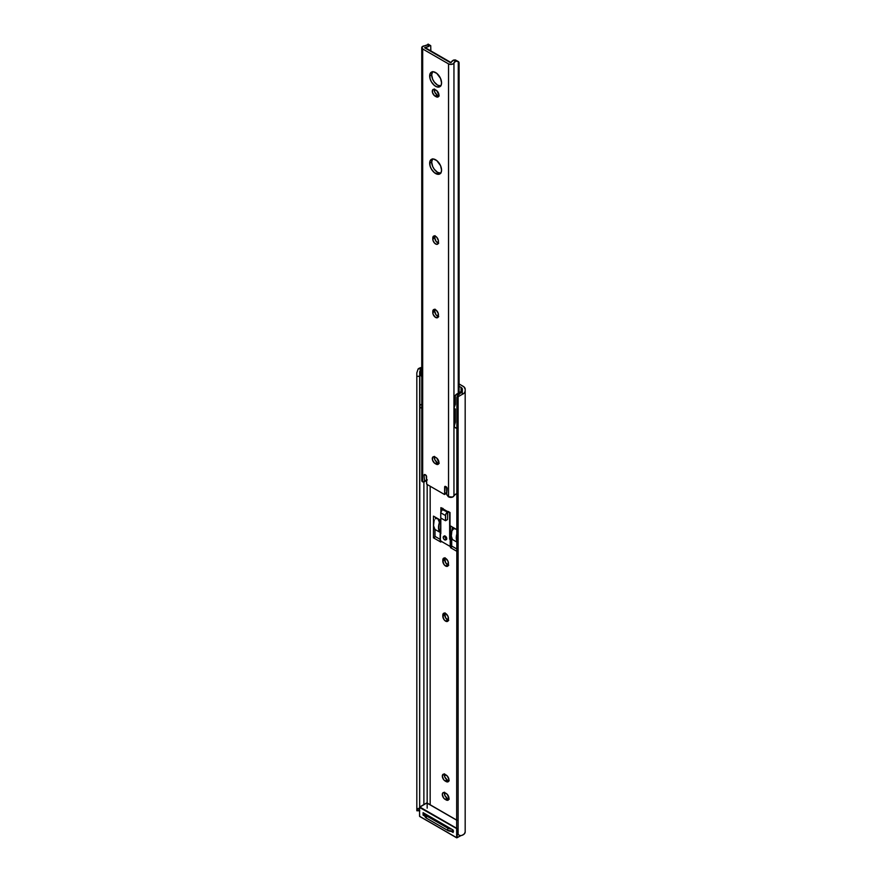 <?xml version="1.0" encoding="UTF-8"?>
<svg xmlns="http://www.w3.org/2000/svg" width="882" height="882" viewBox="0 0 882 882"><rect width="100%" height="100%" fill="white"/><g stroke="black" fill="none" stroke-linecap="round" stroke-linejoin="round"><path stroke-width="1.32" d="M445.035 557.722L444.826 558.846L442.819 559.993A3.991 2.304 60 0 1 443.646 558.174A3.991 2.304 60 0 1 446.711 559.243A3.991 2.304 60 0 1 448.453 563.256L447.979 565.946L446.182 566.288L444.065 564.579L442.819 561.15L443.293 558.46L445.63 558.372L447.979 561.173L448.453 564.414A3.991 2.304 60 0 1 447.626 566.233A3.991 2.304 60 0 1 445.63 566.035L447.637 564.877A3.991 2.304 -120 0 0 448.365 565.186M445.035 612.836L444.826 613.949L442.819 615.107A3.991 2.304 60 0 1 443.646 613.288A3.991 2.304 60 0 1 446.711 614.357A3.991 2.304 60 0 1 448.453 618.359L447.979 621.06L446.182 621.402L444.065 619.693L442.819 616.264L443.293 613.574L445.63 613.486L447.979 616.286L448.453 619.517A3.991 2.304 60 0 1 447.626 621.347A3.991 2.304 60 0 1 445.63 621.149L447.637 619.991A3.991 2.304 -120 0 0 448.365 620.3M456.909 397.837L456.909 399.469A5.314 4.344 -0 0 1 458.122 396.713L458.122 834.449L458.122 396.713L462.223 394.375L458.122 396.713L456.909 399.469L456.909 397.837L458.122 395.07L462.223 391.63L462.223 394.375L464.395 392.92L465.178 391.057L465.178 831.958L465.178 389.16L463.976 386.889L459.092 383.957L463.105 386.272A7.089 4.09 180 0 1 465.178 389.16L465.178 391.057A7.056 4.068 180 0 1 462.223 394.375L462.223 391.63A4.212 2.437 180 0 0 462.344 391.057L462.014 388.223L461.099 387.43L461.099 391.564L461.099 387.43L459.092 386.261L461.099 387.43A4.256 2.459 180 0 1 462.344 389.16L462.344 391.057A4.212 2.437 180 0 1 462.223 391.63L458.122 395.07A5.314 4.344 180 0 0 456.909 397.837L456.656 837.691L419.578 816.28L419.578 807.46L457.163 828.871M430.173 486.236L430.173 804.902L430.173 486.236M444.539 773.823L444.793 777.031L447.141 779.831L445.134 780.989L443.569 779.534L442.312 776.105L443.569 774.12L447.218 775.928L448.905 779.269L448.133 781.761L445.134 780.989A3.991 2.304 60 0 1 442.532 777.472A3.991 2.304 60 0 1 443.139 774.286A3.991 2.304 60 0 1 445.134 774.473L446.138 775.058A3.991 2.304 60 0 1 448.74 778.574A3.991 2.304 60 0 1 448.133 781.761A3.991 2.304 60 0 1 446.138 781.562L448.144 780.405L449.214 780.779M444.539 792.201L444.793 795.399L447.141 798.199L445.134 799.357L443.569 797.901L442.312 794.473L442.786 792.94L444.054 792.477L447.218 794.296L448.96 798.309L447.703 800.294L445.134 799.357A3.991 2.304 60 0 1 442.532 795.851A3.991 2.304 60 0 1 443.139 792.653A3.991 2.304 60 0 1 445.134 792.852L446.138 793.425A3.991 2.304 60 0 1 448.74 796.942A3.991 2.304 60 0 1 448.133 800.139A3.991 2.304 60 0 1 446.138 799.941L448.144 798.783L449.214 799.158M450.459 525.937L456.909 529.652L450.459 525.937L450.459 539.244L450.459 525.937M456.909 551.349L450.459 547.634L450.459 546.553L450.459 547.634L452.466 546.476L456.909 549.045L451.705 546.035L451.705 539.1L449.644 539.2L451.915 538.814L452.775 539.707L449.644 539.2L449.644 512.729L447.769 511.648L447.516 519.564L445.509 520.722L445.664 514.581L447.769 511.935L442.753 509.333L450.018 512.519L450.018 538.99L452.223 538.957L451.319 536.002L451.893 530.887A12.271 7.078 120 0 0 452.775 539.707L451.705 539.1L451.705 546.035L456.909 549.045L452.466 546.476L450.459 547.634L456.909 551.349M433.481 537.833L433.481 516.135L440.813 520.369L440.813 533.676L440.813 520.369L433.481 516.135L433.481 537.833L435.488 536.675L440.151 539.365L434.991 536.388L434.991 529.443L433.536 525.738L434.098 520.612A12.271 7.078 120 0 0 434.991 529.443L434.991 536.388L440.151 539.365L435.488 536.675L433.481 537.833L440.813 542.066L433.481 537.833M440.813 541.052L440.813 542.066L440.813 541.052M427.164 808.155L427.164 484.494L427.164 808.155M423.878 481.892L423.878 804.571L423.878 481.892M421.486 369.315L422.158 369.073L421.486 369.315M420.405 370.131L419.81 371.366L420.405 370.131M422.213 367.331L418.134 368.919L416.822 372.865L416.822 376.327L419.656 376.327L419.81 371.366L419.656 807.195L419.656 376.327L416.822 376.327L416.822 808.54L419.479 808.54L416.822 808.54L416.822 372.865L418.134 368.919A7.056 4.068 180 0 1 421.75 367.408M444.914 558.063A3.991 2.304 -120 0 0 444.826 558.846L445.642 562.771L448.718 565.252M444.914 613.177A3.991 2.304 -120 0 0 444.826 613.949L445.642 617.885L448.718 620.366M444.418 774.176A3.991 2.304 -120 0 0 447.141 779.831L448.144 780.405A3.991 2.304 -120 0 0 448.861 780.713M444.418 792.543A3.991 2.304 -120 0 0 447.141 798.199L448.144 798.783A3.991 2.304 -120 0 0 448.861 799.092M452.466 527.094L451.893 530.887L453.447 529.002L452.477 529.74L452.466 527.094M435.488 517.293L435.488 518.814L435.488 517.293M425.014 815.398L425.311 817.162L426.469 818.165L447.769 830.458L453.557 831.12M462.223 835.265L464.395 833.821L465.178 831.958A7.056 4.068 0 0 1 462.223 835.265L461.165 835.541L462.223 835.265M416.822 810.602L416.822 808.54L416.822 810.602M418.134 809.819L416.877 810.79M460.062 835.497L459.015 835.111L460.062 835.497M458.122 834.449L459.015 835.111L458.122 834.449A5.314 4.344 -0 0 1 456.909 831.682L458.122 834.449M418.134 368.919L421.75 368.919L418.134 368.919M424.915 813.678L424.915 815.993A5.314 3.065 0 0 0 426.469 818.165L426.469 815.85L424.915 813.678A5.314 3.065 180 0 0 426.469 815.85L426.469 818.165L447.769 830.458L447.769 828.143L426.469 815.85L447.769 828.143L447.769 830.458A5.314 3.065 0 0 0 453.15 831.208M451.518 829.047L447.769 828.143A5.314 3.065 180 0 0 451.452 829.047M443.26 509.046L447.769 511.648L447.516 519.564L445.509 520.722L440.746 517.977L445.509 520.722L445.509 515.551A2.833 1.632 -60 0 1 447.516 512.078L442.367 509.609L440.791 512.332L440.746 517.977L440.746 512.806L445.509 515.551L440.746 512.806A2.833 1.632 120 0 1 442.753 509.333L440.879 507.668L443.128 508.539L440.879 507.668L440.879 511.924L440.879 507.668L443.26 509.046M445.134 799.357L447.141 798.199L448.144 798.783L446.138 799.941L445.134 799.357M445.134 780.989L447.141 779.831L448.144 780.405L446.138 781.562L445.134 780.989M447.637 619.991L445.63 621.149A3.991 2.304 60 0 1 442.819 616.264L444.826 615.107A3.991 2.304 -120 0 0 447.637 619.991M442.819 615.107L444.826 613.949L444.826 615.107L442.819 616.264L442.819 615.107M447.637 564.877L445.63 566.035A3.991 2.304 60 0 1 442.819 561.15L444.826 559.993A3.991 2.304 -120 0 0 447.637 564.877M442.819 559.993L444.826 558.846L444.826 559.993L442.819 561.15L442.819 559.993M419.7 372.237A4.079 2.348 180 0 1 420.89 370.583L419.711 372.402L420.284 373.77L421.75 372.921L420.284 373.77L421.75 376.989L419.953 373.064A4.079 2.348 180 0 1 419.7 372.237L419.7 406.238A4.079 2.348 0 0 0 421.75 408.278M458.827 394.452A4.079 2.348 180 0 1 456.81 394.342L454.175 396.812L455.344 396.691L455.344 404.408L454.164 407.66L454.318 409.303L455.344 408.928L455.344 422.291L454.186 426.436A4.079 2.348 0 0 0 456.909 428.354L454.484 427.064L454.175 424.981L454.186 426.436M454.175 396.812L456.115 394.452L459.092 394.43M462.289 391.972L462.047 391.31A4.079 2.348 180 0 1 462.212 391.652M421.817 370.175L420.89 370.583A4.079 2.348 180 0 1 421.75 370.197M420.89 404.573L419.81 405.698L419.92 406.988L422.158 408.388M462.047 391.31L456.81 394.342L462.047 391.31M419.953 373.064L421.75 372.017L419.953 373.064M461.87 391.167L456.314 394.342M443.867 536.366L444.197 535.991A2.128 1.224 60 0 1 445.256 536.091L446.645 537.965L446.325 539.674L444.638 536.532A2.04 1.18 60 0 1 445.961 538.329A2.04 1.18 60 0 1 445.653 539.96A2.04 1.18 60 0 1 444.638 539.85A2.04 1.18 60 0 1 443.304 538.064A2.04 1.18 60 0 1 443.613 536.432A2.04 1.18 60 0 1 444.638 536.532L443.437 536.576L443.304 538.064L444.352 539.663L445.829 539.806M437.648 518.671L438.718 519.608L439.335 522.155L437.869 518.814L439.512 520.865L438.541 528.627L439.997 532.331L434.991 529.443L439.997 532.331A12.271 7.078 -60 0 1 439.115 523.5L438.927 528.483L440.372 531.978A11.742 6.78 -60 0 1 439.423 523.588L439.313 520.237L437.329 518.583M440.316 540.324L441.496 541.449L440.316 540.754L440.879 518.043L440.195 540.423M457.207 540.732L456.909 535.142A11.742 6.78 -60 0 0 456.909 539.806M456.909 541.206A12.271 7.078 -60 0 1 456.898 533.775L456.281 537.711L457.24 541.868M441.496 541.449L450.206 546.476L450.206 539.53L450.206 546.476L450.956 546.476L450.956 539.53L450.956 546.476L451.705 546.035L450.206 546.476L441.496 541.449M444.429 535.903L445.256 536.091A2.128 1.224 60 0 1 446.645 537.965A2.128 1.224 60 0 1 446.325 539.674M456.909 542.099L452.775 539.707L456.909 542.099M448.144 511.428L450.018 512.519L448.144 511.428M450.018 538.99L450.018 512.519L450.018 538.99M434.341 520.005L434.098 520.612L434.341 520.005M436.215 518.539L435.653 518.726L436.215 518.539M437.351 518.583L436.788 518.495M453.998 528.814L453.447 529.002L453.998 528.814M454.572 528.77L455.41 528.935M456.799 530.435L456.997 531.052L456.799 530.435M456.909 533.742L457.052 533.114M455.961 529.167L454.869 528.847L455.961 529.167M456.81 529.961L457.097 530.512L456.81 529.961M453.15 830.028L423.084 812.664L423.084 815.122L424.926 816.181L423.084 815.122L424.915 814.075L423.084 815.122L423.084 812.664L453.15 830.028L453.15 832.487L453.15 830.028M451.187 831.351L453.15 832.487L451.187 831.351M460.845 835.563L457.163 837.691L457.163 833.005L457.163 837.691L460.845 835.563L456.733 837.856L419.578 816.28L419.578 807.46L456.909 828.43L419.832 807.03L426.844 802.973L419.479 807.317L419.656 816.445L456.656 837.691L456.909 828.43L419.656 807.008L426.668 802.962M427.164 803.16L456.909 820.326L427.164 803.16M419.832 816.423L456.733 837.856L461.077 835.552M424.253 481.837L426.26 480.679A1.422 0.816 -120 0 0 426.546 480.029L424.551 481.186A1.422 0.816 60 0 1 424.253 481.837A1.422 0.816 60 0 1 423.636 481.815L424.551 481.186A1.422 0.816 -120 0 0 424.54 481.076L424.088 475.2L425.091 474.615L426.513 476.159L426.745 484.251L444.484 494.493L446.49 493.336A2.833 1.632 -120 0 0 446.634 492.553L444.484 494.493L445.256 486.346L447.064 488.022L446.722 494.328L448.243 496.665L452.587 497.062L455.685 494.163A4.212 2.437 0 0 0 453.954 495.794L453.954 62.865A3.186 1.841 180 0 1 451.805 64.342A3.186 1.841 180 0 1 448.541 63.901L448.541 496.842A3.186 1.841 0 0 0 451.805 497.283A3.186 1.841 0 0 0 453.954 495.794L453.954 62.865A4.212 2.437 180 0 1 455.685 61.222L458.254 61.52L458.254 393.207L458.254 61.52A3.539 2.051 -60 0 1 458.353 61.564A3.539 2.051 -60 0 1 459.092 63.184L459.092 392.722L459.092 63.184L458.254 61.52L453.668 60.053L455.41 59.943L456.81 60.968M432.665 71.607L431.673 74.838L429.666 75.995A8.412 4.862 60 0 1 431.408 72.148A8.412 4.862 60 0 1 437.891 74.397A8.412 4.862 60 0 1 441.562 82.864L441.11 85.234L439.82 86.723L436.777 86.844L434.451 85.499L431.408 81.861L430.118 78.884L429.777 74.727L430.67 72.765L433.338 71.773L436.777 73.36L440.559 78.476L441.562 82.864A8.412 4.862 60 0 1 439.82 86.723A8.412 4.862 60 0 1 433.338 84.463A8.412 4.862 60 0 1 429.666 75.995L431.673 74.838A8.412 4.862 -120 0 0 434.694 82.577A8.412 4.862 -120 0 0 440.702 85.929M434.517 88.983L434.771 92.18L437.119 94.98L435.113 96.138A3.991 2.304 60 0 1 432.511 92.632A3.991 2.304 60 0 1 433.117 89.435A3.991 2.304 60 0 1 435.113 89.633L436.116 90.207A3.991 2.304 60 0 1 438.938 95.091L437.681 97.075L434.561 95.763L432.511 92.632L432.764 89.721L434.032 89.258L436.667 90.592L438.938 95.091A3.991 2.304 60 0 1 438.111 96.921A3.991 2.304 60 0 1 436.116 96.722L438.122 95.565L439.192 95.94M432.665 158.826L431.673 162.067L429.666 163.225A8.412 4.862 60 0 1 431.408 159.366A8.412 4.862 60 0 1 437.891 161.626A8.412 4.862 60 0 1 441.562 170.094L441.11 172.464L438.916 174.283L434.451 172.729L431.408 169.09L430.118 166.114L429.777 161.946L430.67 159.984L433.338 158.992L436.777 160.59L440.559 165.695L441.562 170.094A8.412 4.862 60 0 1 439.82 173.941A8.412 4.862 60 0 1 433.338 171.692A8.412 4.862 60 0 1 429.666 163.225L431.673 162.067A8.412 4.862 -120 0 0 434.694 169.796A8.412 4.862 -120 0 0 440.702 173.159M434.517 456.391L434.771 459.599L437.119 462.4L435.113 463.557A3.991 2.304 60 0 1 432.511 460.04A3.991 2.304 60 0 1 433.117 456.843A3.991 2.304 60 0 1 435.113 457.041L436.116 457.626A3.991 2.304 60 0 1 438.938 462.499L437.681 464.483L434.561 463.171L432.511 460.04L432.764 457.141L434.032 456.667L436.667 458.001L438.938 462.499A3.991 2.304 60 0 1 438.111 464.329A3.991 2.304 60 0 1 436.116 464.13L438.122 462.973L439.192 463.348M425.642 480.657L424.551 481.186A1.422 0.816 60 0 0 424.54 481.076L426.546 479.918A1.422 0.816 60 0 1 426.546 480.029A1.422 0.816 -120 0 0 426.546 479.918L426.204 475.508L426.546 479.918L424.54 481.076L424.088 475.2L425.587 474.913A1.422 0.816 60 0 1 426.59 476.644L426.59 483.292A2.833 1.632 60 0 0 426.745 484.251L444.484 494.493A2.833 1.632 60 0 0 444.638 493.711L446.634 492.553L446.634 487.217L446.634 492.553L444.638 493.711L444.638 487.062L445.63 486.478L444.638 487.062A1.422 0.816 60 0 1 444.925 486.412A1.422 0.816 60 0 1 445.63 486.478L446.138 486.765A1.422 0.816 60 0 1 447.141 488.507L446.689 493.865A1.422 0.816 60 0 0 447.593 495.64L448.541 496.842L448.541 63.901L422.687 48.973L422.687 481.914L423.636 481.815L422.687 481.914L422.687 48.973A3.186 1.841 180 0 1 421.75 47.672A3.186 1.841 180 0 1 424.485 45.842L421.916 47.088L422.687 48.973L448.541 63.901L450.934 64.43L453.238 63.78L455.685 61.222L453.668 60.053L450.548 62.743L424.694 47.815L429.336 46.007A7.056 4.068 180 0 1 424.892 47.463L451.143 62.622A7.056 4.068 180 0 1 453.668 60.053L455.41 59.943L458.353 61.564M435.013 309.141L434.804 310.255L432.797 311.412A3.991 2.304 60 0 1 433.624 309.593A3.991 2.304 60 0 1 436.689 310.662A3.991 2.304 60 0 1 438.431 314.676L438.431 315.833A3.991 2.304 60 0 1 437.604 317.652A3.991 2.304 60 0 1 434.539 316.583A3.991 2.304 60 0 1 432.797 312.57L433.624 309.593L436.16 310.166L438.222 313.297L437.957 317.366L435.609 317.454L433.271 314.654L432.797 312.57L434.804 311.412L436.05 314.841L438.696 316.671M435.013 235.659L434.804 236.773L432.797 237.931L434.043 235.946L436.689 237.181L438.376 240.521L437.957 243.884L436.689 244.347L434.539 243.101L433.007 240.455L432.797 237.931A3.991 2.304 60 0 1 433.624 236.111A3.991 2.304 60 0 1 436.689 237.181A3.991 2.304 60 0 1 438.431 241.194L438.431 242.341A3.991 2.304 60 0 1 437.604 244.171A3.991 2.304 60 0 1 434.539 243.101A3.991 2.304 60 0 1 432.797 239.088L434.804 237.931L436.05 241.359L438.696 243.189M421.75 47.672L421.75 480.602A3.186 1.841 0 0 0 422.687 481.914L421.75 480.525L422.302 479.576M430.725 45.688L430.857 51.377L430.725 45.688L428.189 44.155A3.539 2.051 120 0 0 428.09 44.1L427.318 44.85A4.212 2.437 180 0 1 424.485 45.842L427.318 44.85L429.336 46.007L427.318 44.85L428.09 44.1L428.873 45.203M432.533 71.773A8.412 4.862 -120 0 0 431.673 74.838L432.665 79.237L434.308 82.081L437.615 85.146L440.923 85.896M434.892 309.483A3.991 2.304 -120 0 0 434.804 310.255L434.804 311.412A3.991 2.304 -120 0 0 438.343 316.605M434.396 89.325A3.991 2.304 -120 0 0 437.119 94.98L438.122 95.565A3.991 2.304 -120 0 0 438.839 95.873M434.892 236.001A3.991 2.304 -120 0 0 434.804 236.773L434.804 237.931A3.991 2.304 -120 0 0 438.343 243.123M432.533 159.003A8.412 4.862 -120 0 0 431.673 162.067L432.665 166.466L434.308 169.3L437.615 172.376L440.923 173.126M434.396 456.733A3.991 2.304 -120 0 0 437.119 462.4L438.122 462.973A3.991 2.304 -120 0 0 438.839 463.282M456.964 493.6L455.685 494.163L456.964 493.6M426.16 480.227L427.351 479.918M435.113 463.557L437.119 462.4L438.122 462.973L436.116 464.13L435.113 463.557M432.797 237.931L434.804 236.773L434.804 237.931L432.797 239.088L432.797 237.931M435.113 96.138L437.119 94.98L438.122 95.565L436.116 96.722L435.113 96.138M432.797 311.412L434.804 310.255L434.804 311.412L432.797 312.57L432.797 311.412M424.088 475.2A1.422 0.816 60 0 1 424.385 474.549A1.422 0.816 60 0 1 425.091 474.615L424.088 475.2M419.788 810.79L416.899 810.79M454.153 425.576L454.153 396.955M456.203 394.386L461.76 391.178M440.151 540.545L440.151 533.599M446.579 539.42L445.653 539.96M444.539 535.892L443.613 536.432M456.909 820.216L427.164 803.039"/></g></svg>
